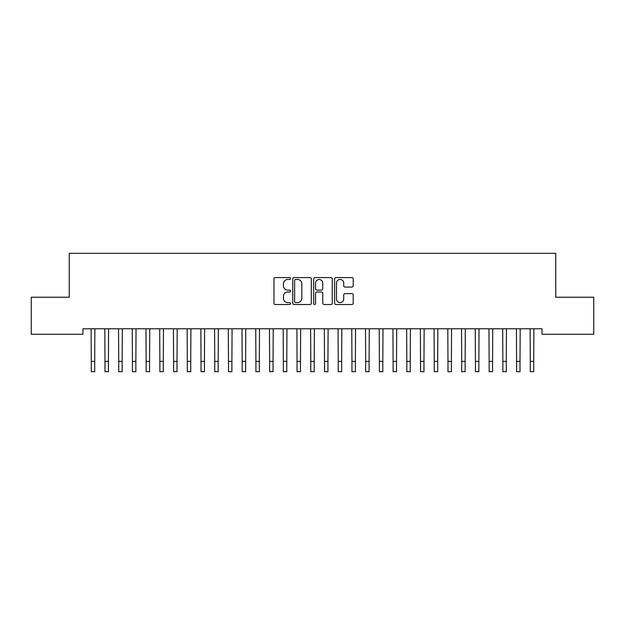 <?xml version="1.0" encoding="UTF-8"?>
<svg xmlns="http://www.w3.org/2000/svg" width="625" height="625" viewBox="0 0 625 625"><rect width="100%" height="100%" fill="white"/><g stroke="black" fill="none" stroke-linecap="round" stroke-linejoin="round"><path stroke-width="0.94" d="M290.547 278.523A0.945 0.945 0 0 0 289.609 277.586L275.297 277.586A1.344 1.344 0 0 0 273.953 278.93L273.953 303.172A1.344 1.344 0 0 0 275.297 304.516L289.609 304.516A0.945 0.945 0 0 0 290.547 303.57A0.945 0.945 0 0 0 289.609 302.633L287.758 302.633A4.312 4.312 0 0 1 283.445 298.32L283.445 296.305A4.312 4.312 0 0 1 287.758 291.992L289.609 291.992A0.945 0.945 0 0 0 290.547 291.047A0.945 0.945 0 0 0 289.609 290.109L287.758 290.109A4.312 4.312 0 0 1 283.445 285.797L283.445 283.781A4.312 4.312 0 0 1 287.758 279.469L289.609 279.469A0.945 0.945 0 0 0 290.547 278.523M351.859 287.078A1.344 1.344 0 0 0 353.203 285.727L353.203 278.93A1.344 1.344 0 0 0 351.859 277.586L335.969 277.586A1.344 1.344 0 0 0 334.617 278.93L334.617 303.172A1.344 1.344 0 0 0 335.969 304.516L351.859 304.516A1.344 1.344 0 0 0 353.203 303.172L353.203 294.953A1.344 1.344 0 0 0 351.859 293.609L345.055 293.609A1.344 1.344 0 0 0 343.711 294.953L343.711 299.031A3.602 3.602 0 0 1 340.109 302.633A3.602 3.602 0 0 1 336.508 299.031L336.508 283.07A3.602 3.602 0 0 1 340.109 279.469A3.602 3.602 0 0 1 343.711 283.07L343.711 285.727A1.344 1.344 0 0 0 345.055 287.078L351.859 287.078M542.031 328.781L82.969 328.781L82.969 334.266L31.25 334.266L31.25 297.227L69.25 297.227L69.25 253.32L555.75 253.32L555.75 297.227L593.75 297.227L593.75 334.266L542.031 334.266L542.031 328.781M311.32 278.93A1.344 1.344 0 0 0 309.977 277.586L294.086 277.586A1.344 1.344 0 0 0 292.734 278.93L292.734 303.172A1.344 1.344 0 0 0 294.086 304.516L309.977 304.516A1.344 1.344 0 0 0 311.32 303.172L311.32 278.93M315.023 277.586L330.914 277.586A1.344 1.344 0 0 1 332.266 278.93L332.266 303.172A1.344 1.344 0 0 1 330.914 304.516L324.117 304.516A1.344 1.344 0 0 1 322.766 303.172L322.766 293.336A1.344 1.344 0 0 0 321.422 291.992L316.914 291.992A1.344 1.344 0 0 0 315.562 293.336L315.562 303.57A0.945 0.945 0 0 1 314.617 304.516A0.945 0.945 0 0 1 313.68 303.57L313.68 278.93A1.344 1.344 0 0 1 315.023 277.586M295.562 279.469A0.945 0.945 0 0 0 294.625 280.414L294.625 301.688A0.945 0.945 0 0 0 295.562 302.633L297.516 302.633A4.312 4.312 0 0 0 301.828 298.32L301.828 283.781A4.312 4.312 0 0 0 297.516 279.469L295.562 279.469M322.766 283.141A3.602 3.602 0 0 0 319.164 279.539A3.602 3.602 0 0 0 315.562 283.141L315.562 288.758A1.344 1.344 0 0 0 316.914 290.109L321.422 290.109A1.344 1.344 0 0 0 322.766 288.758L322.766 283.141M91.102 328.781L91.273 361.391L94.703 361.391L94.875 328.781M91.273 361.391L91.273 371.68L94.703 371.68L94.703 361.391M104.82 328.781L104.992 361.391L108.422 361.391L108.594 328.781M104.992 361.391L104.992 371.68L108.422 371.68L108.422 361.391M118.539 328.781L118.711 361.391L122.141 361.391L122.312 328.781M118.711 361.391L118.711 371.68L122.141 371.68L122.141 361.391M132.258 328.781L132.43 361.391L135.859 361.391L136.039 328.781M132.43 361.391L132.43 371.68L135.859 371.68L135.859 361.391M145.977 328.781L146.148 361.391L149.578 361.391L149.758 328.781M146.148 361.391L146.148 371.68L149.578 371.68L149.578 361.391M159.695 328.781L159.867 361.391L163.297 361.391L163.477 328.781M159.867 361.391L159.867 371.68L163.297 371.68L163.297 361.391M173.414 328.781L173.594 361.391L177.023 361.391L177.195 328.781M173.594 361.391L173.594 371.68L177.023 371.68L177.023 361.391M187.133 328.781L187.312 361.391L190.742 361.391L190.914 328.781M187.312 361.391L187.312 371.68L190.742 371.68L190.742 361.391M200.852 328.781L201.031 361.391L204.461 361.391L204.633 328.781M201.031 361.391L201.031 371.68L204.461 371.68L204.461 361.391M214.578 328.781L214.75 361.391L218.18 361.391L218.352 328.781M214.75 361.391L214.75 371.68L218.18 371.68L218.18 361.391M228.297 328.781L228.469 361.391L231.898 361.391L232.07 328.781M228.469 361.391L228.469 371.68L231.898 371.68L231.898 361.391M242.016 328.781L242.188 361.391L245.617 361.391L245.789 328.781M242.188 361.391L242.188 371.68L245.617 371.68L245.617 361.391M255.734 328.781L255.906 361.391L259.336 361.391L259.508 328.781M255.906 361.391L255.906 371.68L259.336 371.68L259.336 361.391M269.453 328.781L269.625 361.391L273.055 361.391L273.227 328.781M269.625 361.391L269.625 371.68L273.055 371.68L273.055 361.391M283.172 328.781L283.344 361.391L286.773 361.391L286.953 328.781M283.344 361.391L283.344 371.68L286.773 371.68L286.773 361.391M296.891 328.781L297.062 361.391L300.492 361.391L300.672 328.781M297.062 361.391L297.062 371.68L300.492 371.68L300.492 361.391M310.609 328.781L310.781 361.391L314.219 361.391L314.391 328.781M310.781 361.391L310.781 371.68L314.219 371.68L314.219 361.391M324.328 328.781L324.508 361.391L327.938 361.391L328.109 328.781M324.508 361.391L324.508 371.68L327.938 371.68L327.938 361.391M338.047 328.781L338.227 361.391L341.656 361.391L341.828 328.781M338.227 361.391L338.227 371.68L341.656 371.68L341.656 361.391M351.773 328.781L351.945 361.391L355.375 361.391L355.547 328.781M351.945 361.391L351.945 371.68L355.375 371.68L355.375 361.391M365.492 328.781L365.664 361.391L369.094 361.391L369.266 328.781M365.664 361.391L365.664 371.68L369.094 371.68L369.094 361.391M379.211 328.781L379.383 361.391L382.812 361.391L382.984 328.781M379.383 361.391L379.383 371.68L382.812 371.68L382.812 361.391M392.93 328.781L393.102 361.391L396.531 361.391L396.703 328.781M393.102 361.391L393.102 371.68L396.531 371.68L396.531 361.391M406.648 328.781L406.82 361.391L410.25 361.391L410.422 328.781M406.82 361.391L406.82 371.68L410.25 371.68L410.25 361.391M420.367 328.781L420.539 361.391L423.969 361.391L424.148 328.781M420.539 361.391L420.539 371.68L423.969 371.68L423.969 361.391M434.086 328.781L434.258 361.391L437.688 361.391L437.867 328.781M434.258 361.391L434.258 371.68L437.688 371.68L437.688 361.391M447.805 328.781L447.977 361.391L451.406 361.391L451.586 328.781M447.977 361.391L447.977 371.68L451.406 371.68L451.406 361.391M461.523 328.781L461.703 361.391L465.133 361.391L465.305 328.781M461.703 361.391L461.703 371.68L465.133 371.68L465.133 361.391M475.242 328.781L475.422 361.391L478.852 361.391L479.023 328.781M475.422 361.391L475.422 371.68L478.852 371.68L478.852 361.391M488.961 328.781L489.141 361.391L492.57 361.391L492.742 328.781M489.141 361.391L489.141 371.68L492.57 371.68L492.57 361.391M502.688 328.781L502.859 361.391L506.289 361.391L506.461 328.781M502.859 361.391L502.859 371.68L506.289 371.68L506.289 361.391M516.406 328.781L516.578 361.391L520.008 361.391L520.18 328.781M516.578 361.391L516.578 371.68L520.008 371.68L520.008 361.391M530.125 328.781L530.297 361.391L533.727 361.391L533.898 328.781M530.297 361.391L530.297 371.68L533.727 371.68L533.727 361.391M91.273 371.68L94.703 371.68M104.992 371.68L108.422 371.68M118.711 371.68L122.141 371.68M132.43 371.68L135.859 371.68M146.148 371.68L149.578 371.68M159.867 371.68L163.297 371.68M173.594 371.68L177.023 371.68M187.312 371.68L190.742 371.68M201.031 371.68L204.461 371.68M214.75 371.68L218.18 371.68M228.469 371.68L231.898 371.68M242.188 371.68L245.617 371.68M255.906 371.68L259.336 371.68M269.625 371.68L273.055 371.68M283.344 371.68L286.773 371.68M297.062 371.68L300.492 371.68M310.781 371.68L314.219 371.68M324.508 371.68L327.938 371.68M338.227 371.68L341.656 371.68M351.945 371.68L355.375 371.68M365.664 371.68L369.094 371.68M379.383 371.68L382.812 371.68M393.102 371.68L396.531 371.68M406.82 371.68L410.25 371.68M420.539 371.68L423.969 371.68M434.258 371.68L437.688 371.68M447.977 371.68L451.406 371.68M461.703 371.68L465.133 371.68M475.422 371.68L478.852 371.68M489.141 371.68L492.57 371.68M502.859 371.68L506.289 371.68M516.578 371.68L520.008 371.68M530.297 371.68L533.727 371.68"/></g></svg>
